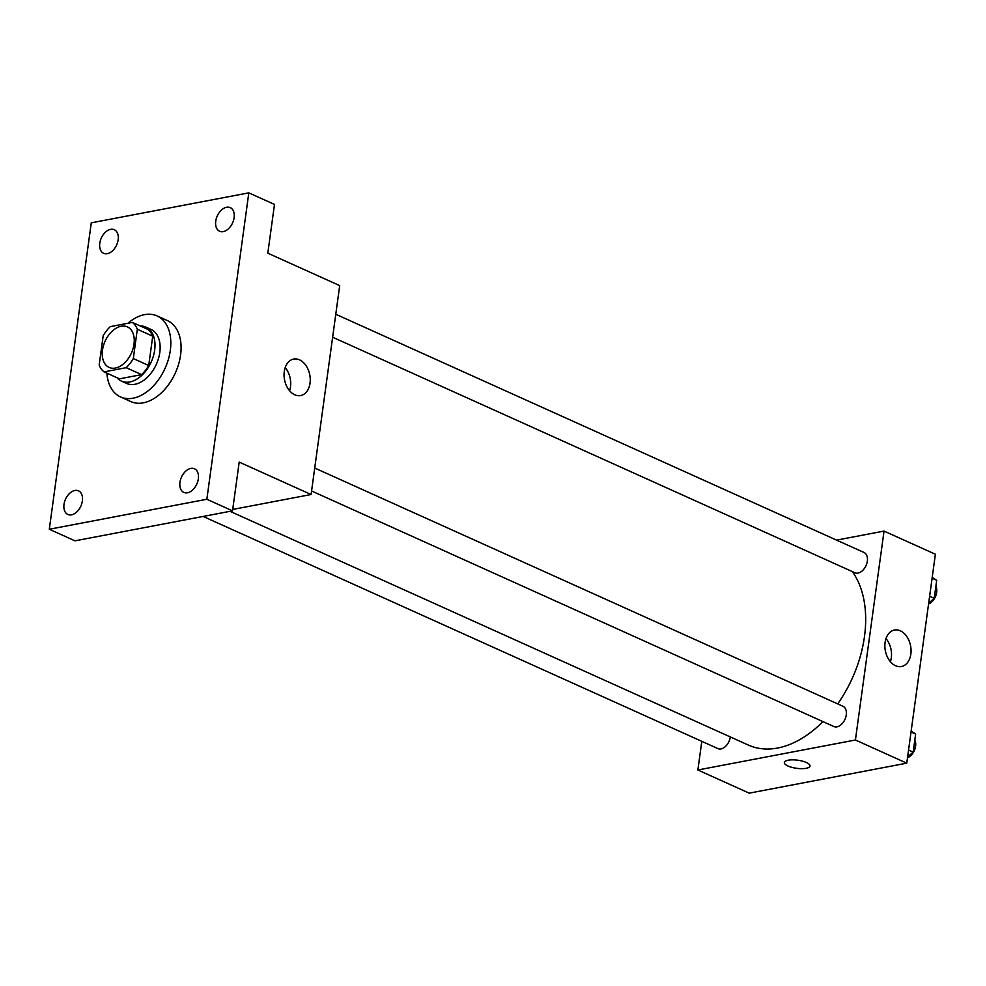 <?xml version="1.0" encoding="UTF-8"?>
<svg xmlns="http://www.w3.org/2000/svg" width="986" height="986" viewBox="0 0 986 986"><rect width="100%" height="100%" fill="white"/><g stroke="black" fill="none" stroke-linecap="round" stroke-linejoin="round"><path stroke-width="1.48" d="M115.387 368.049A22.222 14.433 114.3 0 1 109.113 367.408A22.222 14.433 114.3 0 1 105.095 341.23A22.222 14.433 114.3 0 1 127.379 326.896A22.222 14.433 114.3 0 1 133.036 348.662A22.222 14.433 114.3 0 1 115.387 368.049M133.307 358.559L137.325 329.25A28.68 18.623 114.3 0 0 132.407 322.422L110.296 326.625A28.68 18.623 114.3 0 0 103.185 335.745L99.179 365.066A28.68 18.623 114.3 0 0 104.097 371.895L126.196 367.679A28.68 18.623 114.3 0 0 133.307 358.559L148.713 365.51L152.731 336.201L137.325 329.25M104.097 371.895L119.503 378.846L141.602 374.631L126.196 367.679M132.407 322.422L147.801 329.373A28.68 18.623 114.3 0 1 152.731 336.201M148.713 365.51A28.68 18.623 114.3 0 1 141.602 374.631M116.94 377.687A29.629 19.239 -65.7 0 0 121.475 381.114A29.629 19.239 -65.7 0 0 151.191 362.01A29.629 19.239 -65.7 0 0 145.829 327.093A29.629 19.239 -65.7 0 0 140.258 325.959M145.829 327.093L150.969 329.41A29.629 19.239 114.3 0 1 158.512 358.423A29.629 19.239 114.3 0 1 134.971 384.281A29.629 19.239 114.3 0 1 126.615 383.431L121.475 381.114M127.958 323.272A44.444 28.853 114.3 0 1 157.057 315.914A44.444 28.853 114.3 0 1 168.372 359.422A44.444 28.853 114.3 0 1 133.061 398.208A44.444 28.853 114.3 0 1 120.514 396.927A44.444 28.853 114.3 0 1 106.882 373.152M157.057 315.914L167.324 320.536A44.444 28.853 114.3 0 1 178.639 364.056A44.444 28.853 114.3 0 1 143.34 402.83A44.444 28.853 114.3 0 1 130.793 401.561L120.514 396.927M234.113 217.696A12.966 8.418 114.3 0 1 219.595 231.254A12.966 8.418 114.3 0 1 217.253 215.983A12.966 8.418 114.3 0 1 230.256 207.627A12.966 8.418 114.3 0 1 234.113 217.696M198.334 478.839A12.966 8.418 114.3 0 1 183.815 492.408A12.966 8.418 114.3 0 1 181.473 477.125A12.966 8.418 114.3 0 1 194.476 468.769A12.966 8.418 114.3 0 1 198.334 478.839M82.38 500.913A12.966 8.418 114.3 0 1 67.861 514.47A12.966 8.418 114.3 0 1 65.52 499.199A12.966 8.418 114.3 0 1 78.523 490.843A12.966 8.418 114.3 0 1 82.38 500.913M118.16 239.771A12.966 8.418 114.3 0 1 103.641 253.328A12.966 8.418 114.3 0 1 101.299 238.057A12.966 8.418 114.3 0 1 114.302 229.701A12.966 8.418 114.3 0 1 118.16 239.771M91.279 222.836L49.3 529.248L206.85 499.261L248.817 192.849L91.279 222.836M232.708 509.442L311.095 494.516L239.204 462.101L232.523 510.847L74.973 540.833L49.3 529.248M232.523 510.847L206.85 499.261M311.095 494.516L339.702 285.607L267.81 253.18L274.49 204.435L248.817 192.849M294.765 394.782A18.574 12.855 -100.8 0 1 284.067 375.58A18.574 12.855 -100.8 0 1 293.68 359.077A18.574 12.855 -100.8 0 1 309.789 374.914A18.574 12.855 -100.8 0 1 300.631 395.571A18.574 12.855 -100.8 0 1 294.765 394.782M285.188 367.618A18.574 12.855 -100.8 0 1 289.588 390.752M822.94 721.604A103.69 67.319 114.3 0 1 777.597 748.029A103.69 67.319 114.3 0 1 748.325 745.059L230.021 511.315M852.286 571.572A103.69 67.319 114.3 0 1 837.706 703.881M311.576 490.979L833.823 726.509A11.105 7.21 -65.7 0 0 844.965 719.349A11.105 7.21 -65.7 0 0 842.956 706.259L314.719 468.03M730.318 736.949A11.105 7.21 114.3 0 1 721.012 748.904A11.105 7.21 114.3 0 1 717.87 748.584L203.128 516.442M335.782 314.263L864.019 552.493A11.105 7.21 114.3 0 1 866.854 563.376A11.105 7.21 114.3 0 1 858.03 573.063A11.105 7.21 114.3 0 1 854.887 572.743L332.639 337.224M701.798 741.324L697.866 769.992L855.417 740.005L884.035 531.084L836.584 540.118M884.035 531.084L935.381 554.243L906.763 763.164L749.212 793.151L697.866 769.992M906.763 763.164L855.417 740.005M895.571 665.747A18.574 12.855 -100.8 0 1 884.873 646.533A18.574 12.855 -100.8 0 1 894.487 630.029A18.574 12.855 -100.8 0 1 910.596 645.879A18.574 12.855 -100.8 0 1 901.438 666.524A18.574 12.855 -100.8 0 1 895.571 665.747M806.166 768.316A12.966 4.092 7.8 0 1 791.943 767.379A12.966 4.092 7.8 0 1 784.338 762.498A12.966 4.092 7.8 0 1 797.736 760.206A12.966 4.092 7.8 0 1 810.024 766.011A12.966 4.092 7.8 0 1 806.166 768.316M810.024 766.011A12.966 4.092 7.8 0 1 806.166 768.304A12.966 4.092 7.8 0 1 791.943 767.367A12.966 4.092 7.8 0 1 784.338 762.498M885.995 638.571A18.574 12.855 -100.8 0 1 890.395 661.705M907.613 756.928L913.159 752.133L915.637 734.04L911.15 731.144M913.159 752.133L908.562 750.05M915.637 734.04L911.039 731.957M914.811 740.055A11.105 7.21 114.3 0 1 907.502 757.741M928.676 603.161L934.223 598.366L936.7 580.273L932.214 577.389M934.223 598.366L929.625 596.296M936.7 580.273L932.103 578.203M935.874 586.288A11.105 7.21 114.3 0 1 928.565 603.974"/></g></svg>

